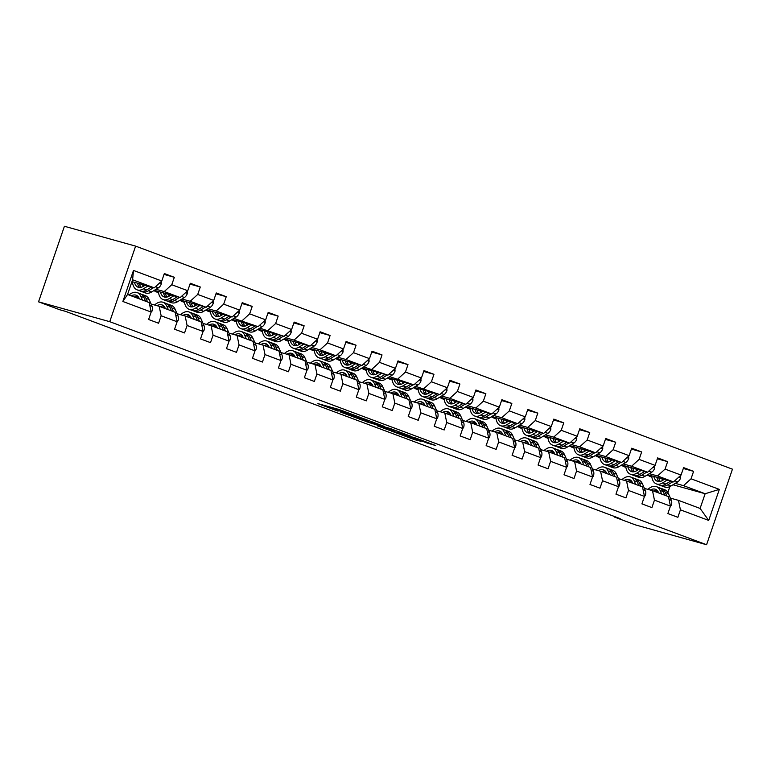 <?xml version="1.0" encoding="UTF-8"?>
<svg xmlns="http://www.w3.org/2000/svg" width="771" height="771" viewBox="0 0 771 771"><rect width="100%" height="100%" fill="white"/><g stroke="black" fill="none" stroke-linecap="round" stroke-linejoin="round"><path stroke-width="1.16" d="M359.739 417.178L339.25 409.555L317.912 403.628L338.074 411.136L333.997 409.179L359.739 417.178M426.71 442.911L435.76 445.561L415.646 437.995L391.514 431.134L414.422 439.634L421.062 441.33L396.757 432.859L411.55 436.916L426.71 442.911L426.951 442.217M109.742 321.68L38.55 301.827L59.685 309.73L65.622 311.378L620.183 518.632L614.246 516.975L635.381 524.878L706.583 544.731L109.742 321.68L135.619 246.122L732.45 469.173L706.583 544.731M384.584 426.498L362.042 418.075L340.705 412.148L363.623 420.648L384.613 426.402M390.242 428.503L410.365 436.068L389.027 430.141L377.135 425.765L386.377 428.29L380.064 425.881L365.868 421.564L390.242 428.503M683.308 468.479L693.592 471.351L683.607 467.621L681.053 475.071L665.074 469.105L667.628 461.646L657.644 457.916L655.09 465.366L639.111 459.4L641.665 451.941L631.68 448.211L629.126 455.671L613.147 449.695L615.701 442.246L605.717 438.506L603.163 445.966L587.184 439.99L589.738 432.541L579.753 428.811L577.2 436.261L561.221 430.285L563.774 422.836L553.79 419.106L551.236 426.556L535.257 420.59L537.811 413.131L527.827 409.401L525.273 416.851L509.294 410.885L511.848 403.426L501.863 399.696L499.309 407.155L483.33 401.18L485.884 393.721L475.9 389.991L473.346 397.45L457.367 391.475L459.921 384.025L449.936 380.286L447.382 387.746L431.403 381.77L433.957 374.32L423.973 370.591L421.419 378.041L405.44 372.065L407.994 364.616L398.009 360.886L395.456 368.336L379.477 362.37L382.03 354.911L372.046 351.181L369.492 358.631L353.513 352.665L356.067 345.206L346.083 341.476L343.529 348.935L327.55 342.96L330.104 335.51L320.119 331.771L317.565 339.23L301.586 333.255L304.14 325.805L294.156 322.076L291.602 329.525L275.623 323.55L278.177 316.1L268.192 312.371L265.638 319.82L249.659 313.855L252.213 306.395L242.229 302.666L239.675 310.115L223.696 304.15L226.25 296.69L216.266 292.961L213.712 300.42L197.733 294.445L200.287 286.995L190.302 283.256L187.748 290.715L171.769 284.74L174.323 277.29L164.329 273.551L161.785 281.01L133.489 270.438L122.859 301.48L127.572 294.474L149.208 302.56L151.155 312.053L148.601 319.502L158.585 323.232L161.139 315.782L159.192 306.289L175.171 312.265L177.118 321.758L174.564 329.207L184.548 332.937L187.102 325.487L185.156 315.994L201.135 321.96L203.081 331.453L200.527 338.912L210.512 342.642L213.066 335.192L211.119 325.699L227.098 331.665L229.045 341.158L226.491 348.617L236.475 352.347L239.029 344.888L237.083 335.404L253.061 341.37L255.008 350.863L252.454 358.313L262.439 362.052L264.993 354.593L263.046 345.1L279.025 351.075L280.972 360.568L278.418 368.018L288.402 371.757L290.956 364.298L289.009 354.805L304.988 360.78L306.935 370.273L304.381 377.723L314.366 381.452L316.92 374.002L314.973 364.51L330.952 370.485L332.899 379.968L330.345 387.428L340.339 391.157L342.883 383.707L340.936 374.214L356.915 380.18L358.862 389.673L356.308 397.132L366.302 400.862L368.846 393.412L366.9 383.919L382.879 389.885L384.825 399.378L382.271 406.837L392.266 410.567L394.81 403.108L392.863 393.615L408.842 399.59L410.789 409.083L408.235 416.533L418.229 420.272L420.773 412.813L418.826 403.32L434.805 409.295L436.752 418.788L434.198 426.238L444.192 429.967L446.737 422.518L444.79 413.025L460.769 419L462.716 428.493L460.171 435.943L470.156 439.672L472.7 432.223L470.753 422.73L486.732 428.695L488.679 438.188L486.135 445.648L496.119 449.377L498.673 441.928L496.717 432.435L512.696 438.4L514.643 447.893L512.098 455.353L522.083 459.082L524.637 451.623L522.68 442.13L538.659 448.105L540.606 457.598L538.062 465.048L548.046 468.787L550.6 461.328L548.644 451.835L564.623 457.81L566.569 467.303L564.025 474.753L574.01 478.492L576.563 471.033L574.607 461.54L590.586 467.515L592.533 477.008L589.988 484.458L599.973 488.188L602.527 480.738L600.57 471.245L616.549 477.22L618.506 486.703L615.952 494.163L625.936 497.893L628.49 490.443L626.534 480.95L642.513 486.915L644.469 496.408L641.915 503.868L651.9 507.597L654.454 500.148L652.497 490.655L668.476 496.62L670.433 506.113L667.879 513.573L677.863 517.302L680.417 509.843L678.461 500.35L700.097 508.436L705.137 493.739L683.501 485.653L675.29 483.359M693.592 471.351L691.047 478.801L719.333 489.383L708.713 520.425L680.417 509.843M670.433 506.113L654.454 500.148M644.469 496.408L628.49 490.443M618.506 486.703L602.527 480.738M592.533 477.008L576.563 471.033M566.569 467.303L550.6 461.328M540.606 457.598L524.637 451.623M514.643 447.893L498.673 441.928M488.679 438.188L472.7 432.223M462.716 428.493L446.737 422.518M436.752 418.788L420.773 412.813M410.789 409.083L394.81 403.108M384.825 399.378L368.846 393.412M358.862 389.673L342.883 383.707M332.899 379.968L316.92 374.002M306.935 370.273L290.956 364.298M280.972 360.568L264.993 354.593M255.008 350.863L239.029 344.888M229.045 341.158L213.066 335.192M203.081 331.453L187.102 325.487M177.118 321.758L161.139 315.782M151.155 312.053L122.859 301.48M649.327 473.654L657.538 475.948L673.517 481.914L647.63 474.695M637.309 470.31L636.171 469.992M625.859 467.11L623.122 466.349L625.821 466.879M625.898 467.39L623.122 466.349M644.421 488.4L652.497 490.655M673.517 481.914L681.053 475.071M657.538 475.948L665.074 469.105M623.363 463.959L631.574 466.243L647.553 472.218L621.667 465M611.345 460.605L610.208 460.287M599.896 457.405L597.159 456.644L599.857 457.174M599.934 457.685L597.159 456.644M618.458 478.695L626.534 480.95M647.553 472.218L655.09 465.366M631.574 466.243L639.111 459.4M597.4 454.254L605.611 456.538L621.59 462.513L595.704 455.295M585.382 450.9L584.245 450.582M573.932 447.71L571.195 446.939L573.894 447.469M573.971 447.98L571.195 446.939M592.494 468.99L600.57 471.245M621.59 462.513L629.126 455.671M605.611 456.538L613.147 449.695M571.436 444.549L579.647 446.833L595.626 452.808L569.74 445.59M559.418 441.195L558.281 440.877M547.959 438.005L545.232 437.244L547.93 437.774M548.008 438.275L545.232 437.244M566.531 459.285L574.607 461.54M595.626 452.808L603.163 445.966M579.647 446.833L587.184 439.99M545.473 434.844L553.684 437.138L569.663 443.103L543.777 435.885M533.455 431.49L532.318 431.172M521.996 428.3L519.268 427.539L521.967 428.069M522.044 428.57L519.268 427.539M540.567 449.589L548.644 451.835M569.663 443.103L577.2 436.261M553.684 437.138L561.221 430.285M519.509 425.139L527.721 427.433L543.69 433.398L517.813 426.18M507.491 421.795L506.354 421.477M496.032 418.595L493.305 417.834L496.004 418.364M496.081 418.875L493.305 417.834M514.604 439.884L522.68 442.13M543.69 433.398L551.236 426.556M527.721 427.433L535.257 420.59M493.546 415.444L501.757 417.728L517.726 423.703L491.85 416.485M481.528 412.09L480.391 411.772M470.069 408.89L467.342 408.129L470.04 408.659M470.117 409.17L467.342 408.129M488.641 430.179L496.717 432.435M517.726 423.703L525.273 416.851M501.757 417.728L509.294 410.885M467.583 405.739L475.794 408.023L491.763 413.998L465.886 406.78M455.565 402.385L454.418 402.067M444.106 399.185L441.378 398.424L444.077 398.954M444.154 399.465L441.378 398.424M462.677 420.474L470.753 422.73M491.763 413.998L499.309 407.155M475.794 408.023L483.33 401.18M441.619 396.034L449.83 398.318L465.8 404.293L439.923 397.075M429.601 392.68L428.454 392.362M418.142 389.49L415.415 388.729L418.113 389.249M418.19 389.76L415.415 388.729M436.714 410.77L444.79 413.025M465.8 404.293L473.346 397.45M449.83 398.318L457.367 391.475M415.656 386.329L439.836 394.588L413.96 387.37M403.638 382.975L402.491 382.657M392.179 379.785L389.451 379.024L392.15 379.554M392.227 380.055L389.451 379.024M410.75 401.065L418.826 403.32M439.836 394.588L447.382 387.746M423.857 388.623L431.403 381.77M389.692 376.624L413.873 384.883L387.996 377.665M377.674 373.27L376.527 372.952M366.215 370.08L363.488 369.319L366.186 369.849M366.264 370.35L363.488 369.319M384.787 391.369L392.863 393.615M413.873 384.883L421.419 378.041M397.894 378.918L405.44 372.065M363.729 366.919L387.909 375.178L362.033 367.96M351.711 363.575L350.564 363.257M340.252 360.375L337.525 359.614L340.223 360.144M340.3 360.655L337.525 359.614M358.823 381.664L366.9 383.919M387.909 375.178L395.456 368.336M371.93 369.213L379.477 362.37M337.765 357.224L345.967 359.508L361.946 365.483L336.069 358.264M325.748 353.87L324.601 353.552M314.289 350.67L311.561 349.909L314.26 350.439M314.337 350.95L311.561 349.909M332.86 371.959L340.936 374.214M361.946 365.483L369.492 358.631M345.967 359.508L353.513 352.665M311.802 347.519L320.004 349.803L335.983 355.778L310.106 348.559M299.784 344.165L298.637 343.847M288.325 340.975L285.598 340.204L288.296 340.734M288.373 341.245L285.598 340.204M306.897 362.254L314.973 364.51M335.983 355.778L343.529 348.935M320.004 349.803L327.55 342.96M285.839 337.814L294.04 340.098L310.019 346.073L284.133 338.855M273.821 334.46L272.674 334.142M262.362 331.27L259.634 330.508L262.333 331.038M262.4 331.54L259.634 330.508M280.933 352.549L289.009 354.805M310.019 346.073L317.565 339.23M294.04 340.098L301.586 333.255M259.875 328.109L284.056 336.368L258.169 329.15M247.857 324.755L246.71 324.437M236.398 321.565L233.671 320.803L236.369 321.334M236.437 321.835L233.671 320.803M254.97 342.854L263.046 345.1M284.056 336.368L291.602 329.525M268.077 330.402L275.623 323.55M233.912 318.404L258.092 326.663L232.206 319.445M221.894 315.06L220.747 314.741M210.435 311.86L207.707 311.099L210.406 311.629M210.473 312.139L207.707 311.099M229.006 333.149L237.083 335.404M258.092 326.663L265.638 319.82M242.113 320.697L249.659 313.855M207.948 308.708L216.15 310.992L232.129 316.968L206.243 309.749M195.93 305.355L194.784 305.037M184.471 302.155L181.744 301.394L184.442 301.924M184.51 302.434L181.744 301.394M203.043 323.444L211.119 325.699M232.129 316.968L239.675 310.115M216.15 310.992L223.696 304.15M181.985 299.003L190.186 301.288L206.165 307.263L180.279 300.044M169.967 295.65L168.82 295.332M158.508 292.45L155.781 291.689L158.479 292.219M158.547 292.729L155.781 291.689M177.07 313.739L185.156 315.994M206.165 307.263L213.712 300.42M190.186 301.288L197.733 294.445M156.021 289.298L164.223 291.583L180.202 297.558L154.316 290.339M144.004 285.945L142.857 285.627M132.545 282.755L131.668 282.504M132.583 283.024L131.61 282.658M151.106 304.034L159.192 306.289M180.202 297.558L187.748 290.715M164.223 291.583L171.769 284.74M133.489 270.438L132.602 279.767L154.239 287.853L131.957 281.637M154.239 287.853L161.785 281.01M38.55 301.827L64.417 226.269L135.619 246.122M614.42 516.483L614.246 516.975M132.602 279.767L127.572 294.474M663.272 480.005L662.135 479.687M651.823 476.815L649.086 476.054L651.784 476.584M651.861 477.085L649.086 476.054M672.996 484.776L705.137 493.739L719.333 489.383M667.859 492.496L669.883 486.597M670.385 498.105L678.461 500.35M647.042 475.061L649.153 475.852M621.079 465.356L623.19 466.147M595.116 455.651L597.226 456.442M569.152 445.946L571.263 446.737M543.189 436.251L545.299 437.032M517.225 426.546L519.336 427.336M491.262 416.841L493.373 417.631M465.298 407.136L467.409 407.926M439.335 397.431L441.446 398.221M413.372 387.726L415.482 388.517M387.408 378.031L389.519 378.821M361.445 368.326L363.555 369.116M335.481 358.621L337.592 359.411M309.518 348.916L311.629 349.706M283.555 339.211L285.665 340.001M257.591 329.516L259.702 330.296M231.628 319.811L233.738 320.601M205.664 310.106L207.775 310.896M179.701 300.401L181.811 301.191M153.737 290.696L155.848 291.486M708.713 520.425L700.097 508.436M683.501 485.653L691.047 478.801M131.937 281.714L132.439 281.897M131.735 282.302L132.516 282.514M164.04 274.418L174.323 277.29M190.003 284.123L200.287 286.995M157.12 291.12L158.402 291.602M215.967 293.828L226.25 296.69M183.084 300.825L184.365 301.307M241.93 303.533L252.213 306.395M209.047 310.53L210.329 311.012M267.894 313.228L278.177 316.1M235.01 320.225L236.302 320.707M293.857 322.933L304.14 325.805M260.974 329.93L262.265 330.412M319.82 332.638L330.104 335.51M286.937 339.635L288.229 340.117M345.784 342.343L356.067 345.206M312.901 349.34L314.192 349.822M371.747 352.048L382.03 354.911M338.864 359.045L340.156 359.527M397.711 361.753L407.994 364.616M364.828 368.75L366.119 369.222M423.674 371.449L433.957 374.32M390.791 378.445L392.082 378.927M449.638 381.153L459.921 384.025M416.754 388.15L418.046 388.632M475.601 390.858L485.884 393.721M442.718 397.855L444.009 398.337M501.564 400.563L511.848 403.426M468.681 407.56L469.973 408.042M527.528 410.268L537.811 413.131M494.645 417.265L495.936 417.747M553.491 419.964L563.774 422.836M520.608 426.961L521.9 427.442M579.455 429.669L589.738 432.541M546.572 436.665L547.863 437.147M605.418 439.374L615.701 442.246M572.535 446.37L573.826 446.852M631.382 449.079L641.665 451.941M598.498 456.075L599.79 456.557M657.345 458.784L667.628 461.646M624.462 465.78L625.753 466.262M650.435 475.485L651.717 475.958M365.001 419.222L344.386 413.381L368.875 421.024L365.049 419.087M394.829 430.671L380.855 425.978L394.829 430.671M145.064 285.299L143.319 286.359A13.714 7.806 110.5 0 1 138.096 287.217A13.714 7.806 110.5 0 1 134.491 282.35M147.868 286.08L143.406 288.817A16.528 9.397 110.5 0 1 137.113 289.848A16.528 9.397 110.5 0 1 132.429 281.772M161.255 281.492L161.38 283.776A5.725 3.257 110.5 0 1 158.45 287.805L151.723 291.93A16.528 9.397 110.5 0 1 145.43 292.961L142.269 291.775A16.528 9.397 -69.5 0 0 148.562 290.744L153.583 287.67M143.107 286.484A13.714 7.806 110.5 0 1 142.654 284.624M151.367 287.053L146.567 290.002A16.528 9.397 110.5 0 1 140.274 291.033L137.113 289.848M137.585 283.208A13.714 7.806 -69.5 0 0 139.792 287.506M141.315 291.303A16.528 9.397 -69.5 0 0 142.269 291.775M140.987 287.352A13.714 7.806 110.5 0 1 139.541 283.757M151.116 312.159L152.012 311.147A5.725 3.257 -69.5 0 0 152.109 306.328L149.131 299.495A16.528 9.397 -69.5 0 0 145.468 295.698L142.307 294.512A16.528 9.397 -69.5 0 0 141.266 294.243M142.394 300.015L140.814 296.392A16.528 9.397 -69.5 0 0 137.142 292.585A16.528 9.397 -69.5 0 0 128.979 295.004M139.435 298.907L139.204 298.377A13.714 7.806 -69.5 0 0 136.159 295.216A13.714 7.806 -69.5 0 0 131.292 295.862M147.55 301.943L145.97 298.319A16.528 9.397 -69.5 0 0 142.307 294.512M136.448 297.789A13.714 7.806 110.5 0 1 138.433 297.008M137.142 292.585L140.312 293.761A16.528 9.397 110.5 0 1 143.975 297.567L145.555 301.191M137.633 296.112A13.714 7.806 -69.5 0 0 134.453 297.047M171.027 294.994L169.283 296.064A13.714 7.806 110.5 0 1 164.059 296.922A13.714 7.806 110.5 0 1 160.455 292.055M173.832 295.785L169.369 298.522A16.528 9.397 110.5 0 1 163.076 299.553A16.528 9.397 110.5 0 1 158.392 291.477M187.218 291.187L187.343 293.481A5.725 3.257 110.5 0 1 184.414 297.51L177.687 301.634A16.528 9.397 110.5 0 1 171.393 302.666L168.232 301.48A16.528 9.397 -69.5 0 0 174.525 300.449L179.547 297.375M169.071 296.189A13.714 7.806 110.5 0 1 168.618 294.329M177.33 296.758L172.531 299.707A16.528 9.397 110.5 0 1 166.237 300.729L163.076 299.553M163.548 292.913A13.714 7.806 -69.5 0 0 165.755 297.211M167.278 301.008A16.528 9.397 -69.5 0 0 168.232 301.48M166.95 297.057A13.714 7.806 110.5 0 1 165.505 293.462M196.99 304.699L195.246 305.769A13.714 7.806 110.5 0 1 190.023 306.627A13.714 7.806 110.5 0 1 186.418 301.75M199.805 305.489L195.333 308.227A16.528 9.397 110.5 0 1 189.04 309.258A16.528 9.397 110.5 0 1 184.356 301.182M213.181 300.892L213.307 303.186A5.725 3.257 110.5 0 1 210.377 307.215L203.65 311.339A16.528 9.397 110.5 0 1 197.357 312.361L194.196 311.185A16.528 9.397 -69.5 0 0 200.489 310.154L205.51 307.08M195.034 305.894A13.714 7.806 110.5 0 1 194.581 304.034M203.303 306.463L198.494 309.402A16.528 9.397 110.5 0 1 192.201 310.434L189.04 309.258M189.512 302.618A13.714 7.806 -69.5 0 0 191.719 306.906M193.242 310.713A16.528 9.397 -69.5 0 0 194.196 311.185M192.914 306.762A13.714 7.806 110.5 0 1 191.478 303.167M177.079 321.864L177.976 320.852A5.725 3.257 -69.5 0 0 178.072 316.033L175.094 309.2A16.528 9.397 -69.5 0 0 171.432 305.393L168.271 304.217A16.528 9.397 -69.5 0 0 167.23 303.938M168.357 309.711L166.777 306.097A16.528 9.397 -69.5 0 0 163.105 302.29A16.528 9.397 -69.5 0 0 154.605 305.008M165.399 308.612L165.167 308.072A13.714 7.806 -69.5 0 0 162.122 304.921A13.714 7.806 -69.5 0 0 157.043 305.692M173.514 311.638L171.933 308.024A16.528 9.397 -69.5 0 0 168.271 304.217M162.411 307.494A13.714 7.806 110.5 0 1 164.396 306.704M163.105 302.29L166.276 303.466A16.528 9.397 110.5 0 1 169.938 307.272L171.519 310.896M163.597 305.808A13.714 7.806 -69.5 0 0 160.416 306.752M203.043 331.569L203.939 330.547A5.725 3.257 -69.5 0 0 204.036 325.728L201.058 318.905A16.528 9.397 -69.5 0 0 197.395 315.098L194.234 313.922A16.528 9.397 -69.5 0 0 193.193 313.643M194.321 319.416L192.74 315.792A16.528 9.397 -69.5 0 0 189.078 311.985A16.528 9.397 -69.5 0 0 180.568 314.713M191.362 318.317L191.131 317.777A13.714 7.806 -69.5 0 0 188.095 314.616A13.714 7.806 -69.5 0 0 183.006 315.397M199.477 321.343L197.896 317.729A16.528 9.397 -69.5 0 0 194.234 313.922M188.375 317.199A13.714 7.806 110.5 0 1 190.36 316.409M189.078 311.985L192.239 313.171A16.528 9.397 110.5 0 1 195.901 316.977L197.482 320.601M189.56 315.512A13.714 7.806 -69.5 0 0 186.38 316.447M222.954 314.404L221.21 315.474A13.714 7.806 110.5 0 1 215.986 316.332A13.714 7.806 110.5 0 1 212.382 311.455M225.768 315.185L221.296 317.931A16.528 9.397 110.5 0 1 215.003 318.953A16.528 9.397 110.5 0 1 210.319 310.886M239.145 310.597L239.27 312.891A5.725 3.257 110.5 0 1 236.34 316.92L229.613 321.035A16.528 9.397 110.5 0 1 223.32 322.066L220.159 320.89A16.528 9.397 -69.5 0 0 226.452 319.859L231.473 316.785M220.998 315.599A13.714 7.806 110.5 0 1 220.545 313.73M229.266 316.168L224.457 319.107A16.528 9.397 110.5 0 1 218.164 320.138L215.003 318.953M215.475 312.322A13.714 7.806 -69.5 0 0 217.682 316.611M219.205 320.408A16.528 9.397 -69.5 0 0 220.159 320.89M218.877 316.467A13.714 7.806 110.5 0 1 217.441 312.862M248.917 324.109L247.173 325.179A13.714 7.806 110.5 0 1 241.949 326.027A13.714 7.806 110.5 0 1 238.355 321.16M251.731 324.89L247.26 327.627A16.528 9.397 110.5 0 1 240.966 328.658A16.528 9.397 110.5 0 1 236.283 320.582M265.108 320.302L265.234 322.596A5.725 3.257 110.5 0 1 262.304 326.615L255.577 330.74A16.528 9.397 110.5 0 1 249.293 331.771L246.122 330.586A16.528 9.397 -69.5 0 0 252.416 329.564L257.437 326.48M246.961 325.304A13.714 7.806 110.5 0 1 246.508 323.435M255.23 325.863L250.421 328.812A16.528 9.397 110.5 0 1 244.128 329.843L240.966 328.658M241.439 322.027A13.714 7.806 -69.5 0 0 243.646 326.316M245.168 330.113A16.528 9.397 -69.5 0 0 246.122 330.586M244.841 326.172A13.714 7.806 110.5 0 1 243.405 322.567M274.881 333.814L273.136 334.874A13.714 7.806 110.5 0 1 267.913 335.732A13.714 7.806 110.5 0 1 264.318 330.865M277.695 334.595L273.223 337.332A16.528 9.397 110.5 0 1 266.93 338.363A16.528 9.397 110.5 0 1 262.246 330.287M291.072 330.007L291.197 332.291A5.725 3.257 110.5 0 1 288.267 336.32L281.54 340.445A16.528 9.397 110.5 0 1 275.257 341.476L272.086 340.29A16.528 9.397 -69.5 0 0 278.379 339.259L283.4 336.185M272.924 335A13.714 7.806 110.5 0 1 272.471 333.139M281.193 335.568L276.384 338.517A16.528 9.397 110.5 0 1 270.091 339.548L266.93 338.363M267.402 331.723A13.714 7.806 -69.5 0 0 269.609 336.021M271.132 339.818A16.528 9.397 -69.5 0 0 272.086 340.29M270.804 335.867A13.714 7.806 110.5 0 1 269.368 332.272M229.006 341.274L229.903 340.252A5.725 3.257 -69.5 0 0 229.999 335.433L227.021 328.61A16.528 9.397 -69.5 0 0 223.359 324.803L220.198 323.618A16.528 9.397 -69.5 0 0 219.157 323.348M220.284 329.121L218.704 325.497A16.528 9.397 -69.5 0 0 215.042 321.69A16.528 9.397 -69.5 0 0 206.532 324.418M217.335 328.022L217.094 327.482A13.714 7.806 -69.5 0 0 214.059 324.321A13.714 7.806 -69.5 0 0 208.97 325.092M225.44 331.048L223.86 327.424A16.528 9.397 -69.5 0 0 220.198 323.618M214.338 326.904A13.714 7.806 110.5 0 1 216.323 326.114M215.042 321.69L218.203 322.876A16.528 9.397 110.5 0 1 221.865 326.682L223.445 330.306M215.523 325.217A13.714 7.806 -69.5 0 0 212.343 326.152M254.97 350.969L255.866 349.957A5.725 3.257 -69.5 0 0 255.962 345.138L252.984 338.315A16.528 9.397 -69.5 0 0 249.322 334.508L246.161 333.323A16.528 9.397 -69.5 0 0 245.12 333.053M246.248 338.826L244.667 335.202A16.528 9.397 -69.5 0 0 241.005 331.395A16.528 9.397 -69.5 0 0 232.495 334.122M243.299 337.717L243.058 337.187A13.714 7.806 -69.5 0 0 240.022 334.026A13.714 7.806 -69.5 0 0 234.933 334.797M251.404 340.753L249.823 337.129A16.528 9.397 -69.5 0 0 246.161 333.323M240.301 336.609A13.714 7.806 110.5 0 1 242.287 335.819M241.005 331.395L244.166 332.58A16.528 9.397 110.5 0 1 247.828 336.387L249.409 340.011M241.487 334.922A13.714 7.806 -69.5 0 0 238.306 335.857M280.933 360.674L281.829 359.662A5.725 3.257 -69.5 0 0 281.926 354.843L278.957 348.02A16.528 9.397 -69.5 0 0 275.286 344.213L272.124 343.028A16.528 9.397 -69.5 0 0 271.084 342.758M272.211 348.531L270.631 344.907A16.528 9.397 -69.5 0 0 266.968 341.1A16.528 9.397 -69.5 0 0 258.458 343.827M269.262 347.422L269.021 346.892A13.714 7.806 -69.5 0 0 265.985 343.731A13.714 7.806 -69.5 0 0 260.897 344.502M277.367 350.458L275.787 346.834A16.528 9.397 -69.5 0 0 272.124 343.028M266.265 346.304A13.714 7.806 110.5 0 1 268.25 345.524M266.968 341.1L270.129 342.285A16.528 9.397 110.5 0 1 273.792 346.092L275.372 349.706M267.45 344.627A13.714 7.806 -69.5 0 0 264.27 345.562M306.897 370.379L307.793 369.367A5.725 3.257 -69.5 0 0 307.889 364.548L304.921 357.715A16.528 9.397 -69.5 0 0 301.249 353.908L298.088 352.733A16.528 9.397 -69.5 0 0 297.057 352.453M298.175 358.236L296.594 354.612A16.528 9.397 -69.5 0 0 292.932 350.805A16.528 9.397 -69.5 0 0 284.422 353.523M295.226 357.127L294.985 356.597A13.714 7.806 -69.5 0 0 291.949 353.436A13.714 7.806 -69.5 0 0 286.86 354.207M303.331 360.163L301.75 356.539A16.528 9.397 -69.5 0 0 298.088 352.733M292.228 356.009A13.714 7.806 110.5 0 1 294.214 355.229M292.932 350.805L296.093 351.981A16.528 9.397 110.5 0 1 299.755 355.788L301.336 359.411M293.414 354.332A13.714 7.806 -69.5 0 0 290.233 355.267M332.86 380.084L333.756 379.072A5.725 3.257 -69.5 0 0 333.853 374.253L330.884 367.42A16.528 9.397 -69.5 0 0 327.212 363.613L324.051 362.437A16.528 9.397 -69.5 0 0 323.02 362.158M324.138 367.931L322.557 364.317A16.528 9.397 -69.5 0 0 318.895 360.51A16.528 9.397 -69.5 0 0 310.385 363.228M321.189 366.832L320.948 366.292A13.714 7.806 -69.5 0 0 317.912 363.131A13.714 7.806 -69.5 0 0 312.824 363.912M329.294 369.858L327.714 366.244A16.528 9.397 -69.5 0 0 324.051 362.437M318.192 365.714A13.714 7.806 110.5 0 1 320.177 364.924M318.895 360.51L322.056 361.686A16.528 9.397 110.5 0 1 325.719 365.493L327.299 369.116M319.377 364.028A13.714 7.806 -69.5 0 0 316.197 364.972M358.823 389.789L359.72 388.767A5.725 3.257 -69.5 0 0 359.816 383.948L356.848 377.125A16.528 9.397 -69.5 0 0 353.176 373.318L350.015 372.133A16.528 9.397 -69.5 0 0 348.984 371.863M350.101 377.636L348.521 374.012A16.528 9.397 -69.5 0 0 344.859 370.205A16.528 9.397 -69.5 0 0 336.349 372.933M347.152 376.537L346.911 375.997A13.714 7.806 -69.5 0 0 343.876 372.836A13.714 7.806 -69.5 0 0 338.787 373.617M355.258 379.563L353.687 375.94A16.528 9.397 -69.5 0 0 350.015 372.133M344.155 375.419A13.714 7.806 110.5 0 1 346.14 374.629M344.859 370.205L348.02 371.391A16.528 9.397 110.5 0 1 351.682 375.198L353.263 378.821M345.341 373.733A13.714 7.806 -69.5 0 0 342.16 374.667M384.787 399.484L385.683 398.472A5.725 3.257 -69.5 0 0 385.779 393.653L382.811 386.83A16.528 9.397 -69.5 0 0 379.139 383.023L375.978 381.838A16.528 9.397 -69.5 0 0 374.947 381.568M376.065 387.341L374.484 383.717A16.528 9.397 -69.5 0 0 370.822 379.91A16.528 9.397 -69.5 0 0 362.312 382.638M373.116 386.242L372.885 385.702A13.714 7.806 -69.5 0 0 369.839 382.541A13.714 7.806 -69.5 0 0 364.75 383.312M381.221 389.268L379.65 385.645A16.528 9.397 -69.5 0 0 375.978 381.838M370.119 385.124A13.714 7.806 110.5 0 1 372.104 384.334M370.822 379.91L373.983 381.096A16.528 9.397 110.5 0 1 377.645 384.902L379.226 388.526M371.304 383.438A13.714 7.806 -69.5 0 0 368.124 384.372M410.75 409.189L411.647 408.177A5.725 3.257 -69.5 0 0 411.743 403.358L408.775 396.535A16.528 9.397 -69.5 0 0 405.103 392.728L401.942 391.543A16.528 9.397 -69.5 0 0 400.91 391.273M402.028 397.046L400.448 393.422A16.528 9.397 -69.5 0 0 396.786 389.615A16.528 9.397 -69.5 0 0 388.276 392.343M399.079 395.937L398.848 395.407A13.714 7.806 -69.5 0 0 395.802 392.246A13.714 7.806 -69.5 0 0 390.714 393.017M407.184 398.973L405.613 395.35A16.528 9.397 -69.5 0 0 401.942 391.543M396.092 394.819A13.714 7.806 110.5 0 1 398.067 394.039M396.786 389.615L399.947 390.801A16.528 9.397 110.5 0 1 403.609 394.607L405.189 398.221M397.267 393.143A13.714 7.806 -69.5 0 0 394.087 394.077M436.714 418.894L437.61 417.882A5.725 3.257 -69.5 0 0 437.706 413.063L434.738 406.23A16.528 9.397 -69.5 0 0 431.066 402.423L427.905 401.248A16.528 9.397 -69.5 0 0 426.874 400.968M427.992 406.751L426.411 403.127A16.528 9.397 -69.5 0 0 422.749 399.32A16.528 9.397 -69.5 0 0 414.239 402.038M425.043 405.642L424.811 405.112A13.714 7.806 -69.5 0 0 421.766 401.951A13.714 7.806 -69.5 0 0 416.677 402.722M433.148 408.678L431.577 405.054A16.528 9.397 -69.5 0 0 427.905 401.248M422.055 404.524A13.714 7.806 110.5 0 1 424.031 403.744M422.749 399.32L425.91 400.496A16.528 9.397 110.5 0 1 429.572 404.303L431.153 407.926M423.231 402.848A13.714 7.806 -69.5 0 0 420.05 403.782M462.677 428.599L463.573 427.587A5.725 3.257 -69.5 0 0 463.67 422.768L460.701 415.935A16.528 9.397 -69.5 0 0 457.03 412.128L453.868 410.953A16.528 9.397 -69.5 0 0 452.837 410.673M453.955 416.446L452.375 412.832A16.528 9.397 -69.5 0 0 448.712 409.025A16.528 9.397 -69.5 0 0 440.202 411.743M451.006 415.347L450.775 414.808A13.714 7.806 -69.5 0 0 447.729 411.656A13.714 7.806 -69.5 0 0 442.641 412.427M459.111 418.374L457.54 414.759A16.528 9.397 -69.5 0 0 453.868 410.953M448.018 414.229A13.714 7.806 110.5 0 1 449.994 413.439M448.712 409.025L451.873 410.201A16.528 9.397 110.5 0 1 455.536 414.008L457.116 417.631M449.194 412.543A13.714 7.806 -69.5 0 0 446.014 413.487M488.641 438.304L489.546 437.282A5.725 3.257 -69.5 0 0 489.633 432.464L486.665 425.64A16.528 9.397 -69.5 0 0 482.993 421.833L479.832 420.648A16.528 9.397 -69.5 0 0 478.801 420.378M479.919 426.151L478.338 422.527A16.528 9.397 -69.5 0 0 474.676 418.72A16.528 9.397 -69.5 0 0 466.166 421.448M476.97 425.052L476.738 424.513A13.714 7.806 -69.5 0 0 473.693 421.351A13.714 7.806 -69.5 0 0 468.604 422.132M485.075 428.078L483.504 424.455A16.528 9.397 -69.5 0 0 479.832 420.648M473.982 423.934A13.714 7.806 110.5 0 1 475.967 423.144M474.676 418.72L477.837 419.906A16.528 9.397 110.5 0 1 481.499 423.713L483.08 427.336M475.158 422.248A13.714 7.806 -69.5 0 0 471.977 423.183M514.614 447.999L515.51 446.987A5.725 3.257 -69.5 0 0 515.597 442.168L512.628 435.345A16.528 9.397 -69.5 0 0 508.956 431.538L505.795 430.353A16.528 9.397 -69.5 0 0 504.764 430.083M505.882 435.856L504.301 432.232A16.528 9.397 -69.5 0 0 500.639 428.425A16.528 9.397 -69.5 0 0 492.129 431.153M502.933 434.757L502.702 434.218A13.714 7.806 -69.5 0 0 499.656 431.056A13.714 7.806 -69.5 0 0 494.568 431.827M511.038 437.783L509.467 434.16A16.528 9.397 -69.5 0 0 505.795 430.353M499.945 433.639A13.714 7.806 110.5 0 1 501.931 432.849M500.639 428.425L503.8 429.611A16.528 9.397 110.5 0 1 507.463 433.418L509.043 437.041M501.121 431.953A13.714 7.806 -69.5 0 0 497.941 432.888M540.577 457.704L541.473 456.692A5.725 3.257 -69.5 0 0 541.56 451.873L538.592 445.05A16.528 9.397 -69.5 0 0 534.92 441.243L531.759 440.058A16.528 9.397 -69.5 0 0 530.727 439.788M531.845 445.561L530.265 441.937A16.528 9.397 -69.5 0 0 526.603 438.13A16.528 9.397 -69.5 0 0 518.093 440.858M528.896 444.453L528.665 443.923A13.714 7.806 -69.5 0 0 525.62 440.761A13.714 7.806 -69.5 0 0 520.531 441.532M537.002 447.488L535.431 443.865A16.528 9.397 -69.5 0 0 531.759 440.058M525.909 443.335A13.714 7.806 110.5 0 1 527.894 442.554M526.603 438.13L529.764 439.316A16.528 9.397 110.5 0 1 533.436 443.123L535.007 446.737M527.085 441.658A13.714 7.806 -69.5 0 0 523.904 442.593M566.54 467.409L567.437 466.397A5.725 3.257 -69.5 0 0 567.523 461.578L564.555 454.755A16.528 9.397 -69.5 0 0 560.883 450.948L557.722 449.763A16.528 9.397 -69.5 0 0 556.691 449.493M557.809 455.266L556.228 451.642A16.528 9.397 -69.5 0 0 552.566 447.835A16.528 9.397 -69.5 0 0 544.056 450.553M554.86 454.158L554.628 453.627A13.714 7.806 -69.5 0 0 551.583 450.466A13.714 7.806 -69.5 0 0 546.494 451.237M562.975 457.193L561.394 453.57A16.528 9.397 -69.5 0 0 557.722 449.763M551.872 453.04A13.714 7.806 110.5 0 1 553.857 452.259M552.566 447.835L555.727 449.011A16.528 9.397 110.5 0 1 559.399 452.818L560.97 456.442M553.048 451.363A13.714 7.806 -69.5 0 0 549.868 452.298M592.504 477.114L593.4 476.102A5.725 3.257 -69.5 0 0 593.497 471.283L590.519 464.45A16.528 9.397 -69.5 0 0 586.856 460.644L583.686 459.468A16.528 9.397 -69.5 0 0 582.654 459.188M583.772 464.961L582.192 461.347A16.528 9.397 -69.5 0 0 578.529 457.54A16.528 9.397 -69.5 0 0 570.02 460.258M580.823 463.863L580.592 463.332A13.714 7.806 -69.5 0 0 577.546 460.171A13.714 7.806 -69.5 0 0 572.458 460.942M588.938 466.898L587.357 463.275A16.528 9.397 -69.5 0 0 583.686 459.468M577.836 462.745A13.714 7.806 110.5 0 1 579.821 461.954M578.529 457.54L581.691 458.716A16.528 9.397 110.5 0 1 585.362 462.523L586.933 466.147M579.011 461.068A13.714 7.806 -69.5 0 0 575.841 462.002M618.467 486.819L619.364 485.807A5.725 3.257 -69.5 0 0 619.46 480.988L616.482 474.155A16.528 9.397 -69.5 0 0 612.82 470.349L609.649 469.173A16.528 9.397 -69.5 0 0 608.618 468.893M609.736 474.666L608.155 471.042A16.528 9.397 -69.5 0 0 604.493 467.245A16.528 9.397 -69.5 0 0 595.983 469.963M606.787 473.567L606.555 473.028A13.714 7.806 -69.5 0 0 603.51 469.867A13.714 7.806 -69.5 0 0 598.421 470.647M614.901 476.594L613.321 472.98A16.528 9.397 -69.5 0 0 609.649 469.173M603.799 472.45A13.714 7.806 110.5 0 1 605.784 471.659M604.493 467.245L607.654 468.421A16.528 9.397 110.5 0 1 611.326 472.228L612.897 475.852M604.975 470.763A13.714 7.806 -69.5 0 0 601.804 471.698M644.431 496.524L645.327 495.502A5.725 3.257 -69.5 0 0 645.423 490.684L642.445 483.86A16.528 9.397 -69.5 0 0 638.783 480.054L635.612 478.868A16.528 9.397 -69.5 0 0 634.581 478.598M635.699 484.371L634.128 480.747A16.528 9.397 -69.5 0 0 630.456 476.941A16.528 9.397 -69.5 0 0 621.946 479.668M632.75 483.272L632.519 482.733A13.714 7.806 -69.5 0 0 629.473 479.572A13.714 7.806 -69.5 0 0 624.385 480.352M640.865 486.299L639.284 482.675A16.528 9.397 -69.5 0 0 635.612 478.868M629.762 482.154A13.714 7.806 110.5 0 1 631.748 481.364M630.456 476.941L633.617 478.126A16.528 9.397 110.5 0 1 637.289 481.933L638.86 485.557M630.938 480.468A13.714 7.806 -69.5 0 0 627.767 481.403M670.394 506.219L671.29 505.207A5.725 3.257 -69.5 0 0 671.387 500.389L668.409 493.565A16.528 9.397 -69.5 0 0 664.747 489.758L661.576 488.573A16.528 9.397 -69.5 0 0 660.545 488.303M661.663 494.076L660.092 490.452A16.528 9.397 -69.5 0 0 656.42 486.646A16.528 9.397 -69.5 0 0 647.91 489.373M658.713 492.977L658.482 492.438A13.714 7.806 -69.5 0 0 655.437 489.277A13.714 7.806 -69.5 0 0 650.348 490.048M666.828 496.004L665.248 492.38A16.528 9.397 -69.5 0 0 661.576 488.573M655.726 491.859A13.714 7.806 110.5 0 1 657.711 491.069M656.42 486.646L659.581 487.831A16.528 9.397 110.5 0 1 663.253 491.638L664.824 495.261M656.902 490.173A13.714 7.806 -69.5 0 0 653.731 491.108M300.844 343.509L299.1 344.579A13.714 7.806 110.5 0 1 293.876 345.437A13.714 7.806 110.5 0 1 290.281 340.57M303.658 344.3L299.187 347.037A16.528 9.397 110.5 0 1 292.893 348.068A16.528 9.397 110.5 0 1 288.209 339.992M317.035 339.712L317.16 341.996A5.725 3.257 110.5 0 1 314.231 346.025L307.513 350.15A16.528 9.397 110.5 0 1 301.22 351.181L298.049 349.995A16.528 9.397 -69.5 0 0 304.343 348.964L309.364 345.89M298.888 344.704A13.714 7.806 110.5 0 1 298.435 342.844M307.157 345.273L302.348 348.222A16.528 9.397 110.5 0 1 296.054 349.253L292.893 348.068M293.365 341.428A13.714 7.806 -69.5 0 0 295.572 345.726M297.095 349.523A16.528 9.397 -69.5 0 0 298.049 349.995M296.768 345.572A13.714 7.806 110.5 0 1 295.332 341.977M326.808 353.214L325.063 354.284A13.714 7.806 110.5 0 1 319.84 355.142A13.714 7.806 110.5 0 1 316.245 350.275M329.622 354.005L325.15 356.742A16.528 9.397 110.5 0 1 318.857 357.773A16.528 9.397 110.5 0 1 314.173 349.697M342.999 349.408L343.124 351.701A5.725 3.257 110.5 0 1 340.194 355.73L333.477 359.855A16.528 9.397 110.5 0 1 327.183 360.876L324.022 359.7A16.528 9.397 -69.5 0 0 330.306 358.669L335.327 355.595M324.861 354.409A13.714 7.806 110.5 0 1 324.398 352.549M333.12 354.978L328.311 357.927A16.528 9.397 110.5 0 1 322.018 358.949L318.857 357.773M319.339 351.133A13.714 7.806 -69.5 0 0 321.536 355.431M323.059 359.228A16.528 9.397 -69.5 0 0 324.022 359.7M322.731 355.277A13.714 7.806 110.5 0 1 321.295 351.682M352.771 362.919L351.027 363.989A13.714 7.806 110.5 0 1 345.803 364.847A13.714 7.806 110.5 0 1 342.208 359.97M355.585 363.7L351.113 366.447A16.528 9.397 110.5 0 1 344.82 367.478A16.528 9.397 110.5 0 1 340.136 359.402M368.962 359.113L369.097 361.406A5.725 3.257 110.5 0 1 366.158 365.435L359.44 369.55A16.528 9.397 110.5 0 1 353.147 370.581L349.986 369.405A16.528 9.397 -69.5 0 0 356.269 368.374L361.291 365.3M350.824 364.114A13.714 7.806 110.5 0 1 350.362 362.245M359.084 364.683L354.275 367.622A16.528 9.397 110.5 0 1 347.981 368.654L344.82 367.478M345.302 360.838A13.714 7.806 -69.5 0 0 347.499 365.126M349.022 368.933A16.528 9.397 -69.5 0 0 349.986 369.405M348.694 364.982A13.714 7.806 110.5 0 1 347.258 361.387M378.734 372.624L376.99 373.694A13.714 7.806 110.5 0 1 371.767 374.542A13.714 7.806 110.5 0 1 368.172 369.675M381.549 373.405L377.077 376.152A16.528 9.397 110.5 0 1 370.784 377.173A16.528 9.397 110.5 0 1 366.109 369.097M394.925 368.817L395.06 371.111A5.725 3.257 110.5 0 1 392.121 375.14L385.404 379.255A16.528 9.397 110.5 0 1 379.11 380.286L375.949 379.101A16.528 9.397 -69.5 0 0 382.243 378.079L387.254 374.995M376.788 373.819A13.714 7.806 110.5 0 1 376.325 371.95M385.047 374.388L380.238 377.327A16.528 9.397 110.5 0 1 373.945 378.359L370.784 377.173M371.265 370.543A13.714 7.806 -69.5 0 0 373.463 374.831M374.985 378.628A16.528 9.397 -69.5 0 0 375.949 379.101M374.658 374.687A13.714 7.806 110.5 0 1 373.222 371.082M404.698 382.329L402.954 383.399A13.714 7.806 110.5 0 1 397.73 384.247A13.714 7.806 110.5 0 1 394.135 379.38M407.512 383.11L403.04 385.847A16.528 9.397 110.5 0 1 396.747 386.878A16.528 9.397 110.5 0 1 392.073 378.802M420.889 378.522L421.024 380.816A5.725 3.257 110.5 0 1 418.084 384.835L411.367 388.96A16.528 9.397 110.5 0 1 405.074 389.991L401.913 388.806A16.528 9.397 -69.5 0 0 408.206 387.774L413.217 384.7M402.751 383.515A13.714 7.806 110.5 0 1 402.289 381.655M411.01 384.083L406.201 387.032A16.528 9.397 110.5 0 1 399.908 388.064L396.747 386.878M397.229 380.238A13.714 7.806 -69.5 0 0 399.426 384.536M400.949 388.333A16.528 9.397 -69.5 0 0 401.913 388.806M400.621 384.382A13.714 7.806 110.5 0 1 399.185 380.787M430.661 392.034L428.917 393.094A13.714 7.806 110.5 0 1 423.693 393.952A13.714 7.806 110.5 0 1 420.099 389.085M433.475 392.815L429.004 395.552A16.528 9.397 110.5 0 1 422.71 396.583A16.528 9.397 110.5 0 1 418.036 388.507M446.852 388.227L446.987 390.512A5.725 3.257 110.5 0 1 444.048 394.54L437.33 398.665A16.528 9.397 110.5 0 1 431.037 399.696L427.876 398.511A16.528 9.397 -69.5 0 0 434.169 397.479L439.181 394.405M428.715 393.22A13.714 7.806 110.5 0 1 428.252 391.36M436.974 393.788L432.165 396.737A16.528 9.397 110.5 0 1 425.871 397.769L422.71 396.583M423.192 389.943A13.714 7.806 -69.5 0 0 425.39 394.241M426.912 398.038A16.528 9.397 -69.5 0 0 427.876 398.511M426.585 394.087A13.714 7.806 110.5 0 1 425.149 390.492M456.625 401.73L454.88 402.799A13.714 7.806 110.5 0 1 449.657 403.657A13.714 7.806 110.5 0 1 446.062 398.79M459.439 402.52L454.967 405.257A16.528 9.397 110.5 0 1 448.674 406.288A16.528 9.397 110.5 0 1 444 398.212M472.816 397.923L472.951 400.216A5.725 3.257 110.5 0 1 470.011 404.245L463.294 408.37A16.528 9.397 110.5 0 1 457.001 409.401L453.84 408.216A16.528 9.397 -69.5 0 0 460.133 407.184L465.144 404.11M454.678 402.925A13.714 7.806 110.5 0 1 454.215 401.065M462.937 403.493L458.128 406.442A16.528 9.397 110.5 0 1 451.835 407.464L448.674 406.288M449.156 399.648A13.714 7.806 -69.5 0 0 451.353 403.946M452.876 407.743A16.528 9.397 -69.5 0 0 453.84 408.216M452.548 403.792A13.714 7.806 110.5 0 1 451.112 400.197M482.588 411.435L480.844 412.504A13.714 7.806 110.5 0 1 475.62 413.362A13.714 7.806 110.5 0 1 472.025 408.485M485.402 412.225L480.931 414.962A16.528 9.397 110.5 0 1 474.637 415.993A16.528 9.397 110.5 0 1 469.963 407.917M498.779 407.628L498.914 409.921A5.725 3.257 110.5 0 1 495.975 413.95L489.257 418.075A16.528 9.397 110.5 0 1 482.964 419.096L479.803 417.921A16.528 9.397 -69.5 0 0 486.096 416.889L491.108 413.815M480.641 412.63A13.714 7.806 110.5 0 1 480.179 410.77M488.901 413.198L484.092 416.138A16.528 9.397 110.5 0 1 477.798 417.169L474.637 415.993M475.119 409.353A13.714 7.806 -69.5 0 0 477.316 413.642M478.839 417.448A16.528 9.397 -69.5 0 0 479.803 417.921M478.512 413.497A13.714 7.806 110.5 0 1 477.076 409.902M508.552 421.139L506.807 422.209A13.714 7.806 110.5 0 1 501.584 423.057A13.714 7.806 110.5 0 1 497.989 418.19M511.366 421.92L506.894 424.667A16.528 9.397 110.5 0 1 500.601 425.688A16.528 9.397 110.5 0 1 495.926 417.622M524.743 417.333L524.878 419.626A5.725 3.257 110.5 0 1 521.938 423.655L515.221 427.77A16.528 9.397 110.5 0 1 508.927 428.801L505.766 427.626A16.528 9.397 -69.5 0 0 512.06 426.594L517.071 423.52M506.605 422.335A13.714 7.806 110.5 0 1 506.142 420.465M514.864 422.903L510.055 425.843A16.528 9.397 110.5 0 1 503.771 426.874L500.601 425.688M501.083 419.058A13.714 7.806 -69.5 0 0 503.28 423.346M504.803 427.144A16.528 9.397 -69.5 0 0 505.766 427.626M504.475 423.202A13.714 7.806 110.5 0 1 503.039 419.597M534.515 430.844L532.771 431.914A13.714 7.806 110.5 0 1 527.547 432.762A13.714 7.806 110.5 0 1 523.952 427.895M537.329 431.625L532.857 434.362A16.528 9.397 110.5 0 1 526.564 435.393A16.528 9.397 110.5 0 1 521.89 427.317M550.706 427.038L550.841 429.331A5.725 3.257 110.5 0 1 547.902 433.35L541.184 437.475A16.528 9.397 110.5 0 1 534.891 438.506L531.73 437.321A16.528 9.397 -69.5 0 0 538.023 436.299L543.035 433.215M532.568 432.039A13.714 7.806 110.5 0 1 532.106 430.17M540.828 432.598L536.018 435.548A16.528 9.397 110.5 0 1 529.735 436.579L526.564 435.393M527.046 428.763A13.714 7.806 -69.5 0 0 529.243 433.051M530.766 436.849A16.528 9.397 -69.5 0 0 531.73 437.321M530.438 432.907A13.714 7.806 110.5 0 1 529.002 429.302M560.478 440.549L558.734 441.61A13.714 7.806 110.5 0 1 553.511 442.467A13.714 7.806 110.5 0 1 549.916 437.6M563.293 441.33L558.821 444.067A16.528 9.397 110.5 0 1 552.528 445.098A16.528 9.397 110.5 0 1 547.853 437.022M576.669 436.743L576.804 439.027A5.725 3.257 110.5 0 1 573.865 443.055L567.148 447.18A16.528 9.397 110.5 0 1 560.854 448.211L557.693 447.026A16.528 9.397 -69.5 0 0 563.987 445.995L568.998 442.92M558.532 441.735A13.714 7.806 110.5 0 1 558.069 439.875M566.791 442.303L561.992 445.252A16.528 9.397 110.5 0 1 555.698 446.284L552.528 445.098M553.009 438.458A13.714 7.806 -69.5 0 0 555.207 442.756M556.729 446.554A16.528 9.397 -69.5 0 0 557.693 447.026M556.402 442.602A13.714 7.806 110.5 0 1 554.966 439.007M586.442 450.245L584.697 451.314A13.714 7.806 110.5 0 1 579.484 452.172A13.714 7.806 110.5 0 1 575.879 447.305M589.256 451.035L584.784 453.772A16.528 9.397 110.5 0 1 578.501 454.803A16.528 9.397 110.5 0 1 573.817 446.727M602.633 446.438L602.768 448.732A5.725 3.257 110.5 0 1 599.828 452.76L593.111 456.885A16.528 9.397 110.5 0 1 586.818 457.916L583.657 456.731A16.528 9.397 -69.5 0 0 589.95 455.7L594.961 452.625M584.495 451.44A13.714 7.806 110.5 0 1 584.042 449.58M592.754 452.008L587.955 454.957A16.528 9.397 110.5 0 1 581.662 455.989L578.501 454.803M578.973 448.163A13.714 7.806 -69.5 0 0 581.17 452.461M582.693 456.259A16.528 9.397 -69.5 0 0 583.657 456.731M582.365 452.307A13.714 7.806 110.5 0 1 580.929 448.712M612.405 459.95L610.671 461.019A13.714 7.806 110.5 0 1 605.447 461.877A13.714 7.806 110.5 0 1 601.843 457.01M615.219 460.74L610.748 463.477A16.528 9.397 110.5 0 1 604.464 464.508A16.528 9.397 110.5 0 1 599.78 456.432M628.596 456.143L628.731 458.437A5.725 3.257 110.5 0 1 625.792 462.465L619.074 466.59A16.528 9.397 110.5 0 1 612.781 467.611L609.62 466.436A16.528 9.397 -69.5 0 0 615.913 465.405L620.925 462.33M610.459 461.145A13.714 7.806 110.5 0 1 610.006 459.285M618.718 461.713L613.918 464.662A16.528 9.397 110.5 0 1 607.625 465.684L604.464 464.508M604.936 457.868A13.714 7.806 -69.5 0 0 607.134 462.166M608.656 465.963A16.528 9.397 -69.5 0 0 609.62 466.436M608.329 462.012A13.714 7.806 110.5 0 1 606.893 458.417M638.369 469.655L636.634 470.724A13.714 7.806 110.5 0 1 631.41 471.582A13.714 7.806 110.5 0 1 627.806 466.706M641.183 470.435L636.711 473.182A16.528 9.397 110.5 0 1 630.427 474.213A16.528 9.397 110.5 0 1 625.744 466.137M654.569 465.848L654.695 468.142A5.725 3.257 110.5 0 1 651.765 472.17L645.038 476.285A16.528 9.397 110.5 0 1 638.745 477.316L635.583 476.141A16.528 9.397 -69.5 0 0 641.877 475.109L646.888 472.035M636.422 470.85A13.714 7.806 110.5 0 1 635.969 468.98M644.681 471.418L639.882 474.358A16.528 9.397 110.5 0 1 633.589 475.389L630.427 474.213M630.9 467.573A13.714 7.806 -69.5 0 0 633.097 471.862M634.62 475.668A16.528 9.397 -69.5 0 0 635.583 476.141M634.292 471.717A13.714 7.806 110.5 0 1 632.856 468.113M664.332 479.36L662.597 480.429A13.714 7.806 110.5 0 1 657.374 481.277A13.714 7.806 110.5 0 1 653.769 476.411M667.146 480.14L662.684 482.887A16.528 9.397 110.5 0 1 656.391 483.909A16.528 9.397 110.5 0 1 651.707 475.832M680.533 475.553L680.658 477.847A5.725 3.257 110.5 0 1 677.728 481.875L671.001 485.99A16.528 9.397 110.5 0 1 664.708 487.021L661.547 485.836A16.528 9.397 -69.5 0 0 667.84 484.814L672.852 481.73M662.385 480.555A13.714 7.806 110.5 0 1 661.932 478.685M670.645 481.123L665.845 484.063A16.528 9.397 110.5 0 1 659.552 485.094L656.391 483.909M656.863 477.278A13.714 7.806 -69.5 0 0 659.06 481.567M660.583 485.364A16.528 9.397 -69.5 0 0 661.547 485.836M660.255 481.422A13.714 7.806 110.5 0 1 658.82 477.818M345.032 411.608L344.83 412.206M336.089 408.669L335.742 409.671M334.335 408.187L333.997 409.179M363.96 419.655L363.623 420.648M361.117 418.855L360.818 419.713M389.365 429.139L389.027 430.141M386.579 428.165L386.223 429.206M414.663 438.94L414.422 439.634M411.897 437.918L411.627 438.699M429.717 443.248L429.505 443.845M161.38 283.661L159.597 282.996M146.567 290.002L143.406 288.817M151.723 291.93L148.562 290.744M158.45 287.805L155.501 286.706M150.904 310.848L151.935 311.233M145.97 298.319L149.131 299.495M140.814 296.392L143.975 297.567M149.805 305.461L152.109 306.328M187.343 293.365L185.56 292.701M172.531 299.707L169.369 298.522M177.687 301.634L174.525 300.449M184.414 297.51L181.464 296.411M213.307 303.07L211.524 302.405M198.494 309.402L195.333 308.227M203.65 311.339L200.489 310.154M210.377 307.215L207.428 306.116M176.867 320.553L177.899 320.938M171.933 308.024L175.094 309.2M166.777 306.097L169.938 307.272M175.769 315.166L178.072 316.033M202.831 330.248L203.862 330.634M197.896 317.729L201.058 318.905M192.74 315.792L195.901 316.977M201.732 324.87L204.036 325.728M239.27 312.775L237.487 312.101M224.457 319.107L221.296 317.931M229.613 321.035L226.452 319.859M236.34 316.92L233.391 315.811M265.234 322.471L263.451 321.806M250.421 328.812L247.26 327.627M255.577 330.74L252.416 329.564M262.304 326.615L259.355 325.516M291.197 332.176L289.414 331.511M276.384 338.517L273.223 337.332M281.54 340.445L278.379 339.259M288.267 336.32L285.318 335.221M228.794 339.953L229.825 340.339M223.86 327.424L227.021 328.61M218.704 325.497L221.865 326.682M227.696 334.575L229.999 335.433M254.758 349.658L255.789 350.044M249.823 337.129L252.984 338.315M244.667 335.202L247.828 336.387M253.659 344.28L255.962 345.138M280.721 359.363L281.752 359.749M275.787 346.834L278.957 348.02M270.631 344.907L273.792 346.092M279.622 353.976L281.926 354.843M306.685 369.068L307.716 369.454M301.75 356.539L304.921 357.715M296.594 354.612L299.755 355.788M305.586 363.681L307.889 364.548M332.648 378.773L333.679 379.159M327.714 366.244L330.884 367.42M322.557 364.317L325.719 365.493M331.549 373.386L333.853 374.253M358.621 388.468L359.643 388.854M353.687 375.94L356.848 377.125M348.521 374.012L351.682 375.198M357.513 383.091L359.816 383.948M384.584 398.173L385.606 398.559M379.65 385.645L382.811 386.83M374.484 383.717L377.645 384.902M383.476 392.796L385.779 393.653M410.548 407.878L411.579 408.264M405.613 395.35L408.775 396.535M400.448 393.422L403.609 394.607M409.44 402.501L411.743 403.358M436.511 417.583L437.543 417.969M431.577 405.054L434.738 406.23M426.411 403.127L429.572 404.303M435.403 412.196L437.706 413.063M462.475 427.288L463.506 427.674M457.54 414.759L460.701 415.935M452.375 412.832L455.536 414.008M461.366 421.901L463.67 422.768M488.438 436.984L489.469 437.369M483.504 424.455L486.665 425.64M478.338 422.527L481.499 423.713M487.33 431.606L489.633 432.464M514.402 446.688L515.433 447.074M509.467 434.16L512.628 435.345M504.301 432.232L507.463 433.418M513.293 441.311L515.597 442.168M540.365 456.393L541.396 456.779M535.431 443.865L538.592 445.05M530.265 441.937L533.436 443.123M539.257 451.016L541.56 451.873M566.328 466.098L567.36 466.484M561.394 453.57L564.555 454.755M556.228 451.642L559.399 452.818M565.22 460.711L567.523 461.578M592.292 475.803L593.323 476.189M587.357 463.275L590.519 464.45M582.192 461.347L585.362 462.523M591.184 470.416L593.497 471.283M618.255 485.508L619.286 485.884M613.321 472.98L616.482 474.155M608.155 471.042L611.326 472.228M617.147 480.121L619.46 480.988M644.219 495.204L645.25 495.589M639.284 482.675L642.445 483.86M634.128 480.747L637.289 481.933M643.11 489.826L645.423 490.684M670.182 504.909L671.213 505.294M665.248 492.38L668.409 493.565M660.092 490.452L663.253 491.638M669.074 499.531L671.387 500.389M317.16 341.881L315.378 341.216M302.348 348.222L299.187 347.037M307.513 350.15L304.343 348.964M314.231 346.025L311.282 344.926M343.124 351.586L341.341 350.921M328.311 357.927L325.15 356.742M333.477 359.855L330.306 358.669M340.194 355.73L337.255 354.631M369.087 361.291L367.304 360.626M354.275 367.622L351.113 366.447M359.44 369.55L356.269 368.374M366.158 365.435L363.218 364.336M395.051 370.986L393.268 370.321M380.238 377.327L377.077 376.152M385.404 379.255L382.243 378.079M392.121 375.14L389.182 374.031M421.014 380.691L419.231 380.026M406.201 387.032L403.04 385.847M411.367 388.96L408.206 387.774M418.084 384.835L415.145 383.736M446.978 390.396L445.195 389.731M432.165 396.737L429.004 395.552M437.33 398.665L434.169 397.479M444.048 394.54L441.108 393.441M472.941 400.101L471.158 399.436M458.128 406.442L454.967 405.257M463.294 408.37L460.133 407.184M470.011 404.245L467.072 403.146M498.904 409.806L497.122 409.141M484.092 416.138L480.931 414.962M489.257 418.075L486.096 416.889M495.975 413.95L493.035 412.851M524.868 419.511L523.085 418.836M510.055 425.843L506.894 424.667M515.221 427.77L512.06 426.594M521.938 423.655L518.999 422.547M550.831 429.206L549.048 428.541M536.018 435.548L532.857 434.362M541.184 437.475L538.023 436.299M547.902 433.35L544.962 432.252M576.795 438.911L575.012 438.246M561.992 445.252L558.821 444.067M567.148 447.18L563.987 445.995M573.865 443.055L570.925 441.956M602.758 448.616L600.975 447.951M587.955 454.957L584.784 453.772M593.111 456.885L589.95 455.7M599.828 452.76L596.889 451.661M628.722 458.321L626.939 457.656M613.918 464.662L610.748 463.477M619.074 466.59L615.913 465.405M625.792 462.465L622.852 461.366M654.685 468.026L652.902 467.351M639.882 474.358L636.711 473.182M645.038 476.285L641.877 475.109M651.765 472.17L648.816 471.062M680.648 477.721L678.865 477.056M665.845 484.063L662.684 482.887M671.001 485.99L667.84 484.814M677.728 481.875L674.779 480.767M343.905 411.184L343.635 411.955M333.168 407.859L332.802 408.938"/></g></svg>
